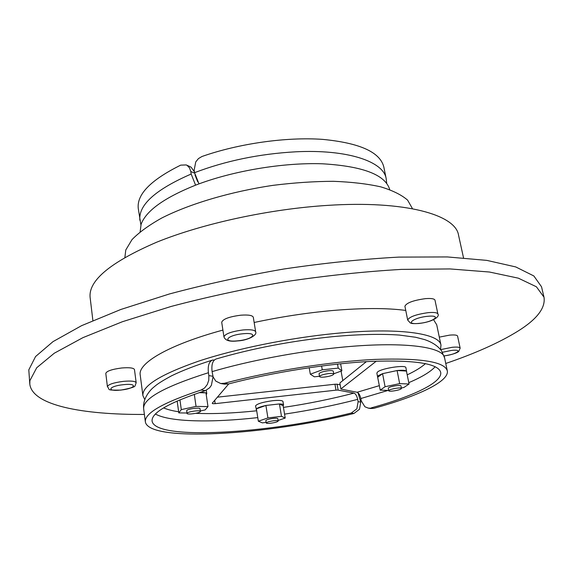 <?xml version="1.0" encoding="UTF-8"?>
<svg xmlns="http://www.w3.org/2000/svg" width="573" height="573" viewBox="0 0 573 573"><rect width="100%" height="100%" fill="white"/><g stroke="black" fill="none" stroke-linecap="round" stroke-linejoin="round"><path stroke-width="0.86" d="M439.298 337.125L449.583 335.133C454.461 334.704 457.132 335.026 457.583 336.093L460.155 348.148C459.711 347.131 457.046 346.844 452.154 347.295L440.658 349.623M107.402 386.632L105.797 373.374C106.693 371.039 112.007 369.241 121.748 367.981C129.426 367.365 133.667 367.887 134.476 369.564L136.173 382.757C135.378 381.16 131.131 380.694 123.431 381.353C113.662 382.635 108.318 384.39 107.402 386.632C110.517 389.969 105.267 390.234 120.81 390.106C130.436 388.336 135.192 386.89 135.07 385.751L136.173 382.757M463.514 257.843L458.522 235.066C455.514 214.753 405.14 200.335 327.792 205.37C269.453 209.009 202.634 223.549 156.773 242.164C110.639 262.083 88.414 280.491 90.111 297.373L92.883 320.529M144.725 399.474L142.899 395.621L140.206 374.943C137.842 363.146 168.813 344.788 222.911 330.084M254.147 322.484C280.247 316.912 306.082 312.944 331.66 310.595C362.136 307.945 386.839 307.894 405.756 310.437M142.899 395.621C142.111 385.908 160.583 374.455 198.308 361.255C235.618 348.821 289.079 337.92 335.807 333.4C398.428 327.226 439.656 333.314 440.981 345.204L440.515 349.444M445.758 363.475C475.232 353.419 499.176 342.711 517.591 331.352C536.858 319.397 545.668 308.009 544.006 297.194L536.414 286.786L518.35 278.17L489.421 272.017L449.963 268.93L401.272 269.396C364.886 271.53 326.553 275.592 286.271 281.565C245.967 288.548 207.591 296.843 171.134 306.448L122.364 321.74L82.956 337.633L54.285 353.212L36.729 367.73L29.896 380.63L29.81 384.168C32.396 405.347 82.326 414.802 144.396 414.444M544.006 297.194L541.528 286.786L533.85 275.957L515.736 266.932L486.799 260.378L447.384 256.94L398.787 257.105C362.487 259.089 324.268 263.043 284.108 268.966C243.94 275.935 205.7 284.272 169.379 293.978L120.803 309.484L81.559 325.679L53.017 341.623L35.569 356.535L28.8 369.857L29.81 384.168M412.51 208.73L407.618 200.142C401.601 194.899 392.663 190.472 380.787 186.862C367.307 183.84 351.514 181.992 333.407 181.312C314.269 181.376 294.157 182.723 273.063 185.344C230.69 191.618 189.77 203.795 161.779 218.005C148.894 225.218 138.967 232.43 131.983 239.643L125.773 250L124.9 257.377M407.69 320.056L404.91 306.24C406.436 302.873 413.283 300.338 425.453 298.64C431.233 298.204 434.413 298.719 434.993 300.188L437.894 314.033C437.328 312.636 434.141 312.163 428.346 312.629C416.141 314.355 409.258 316.826 407.69 320.056L410.325 322.971C411.471 323.172 410.576 323.874 418.677 323.501C433.926 321.847 439.978 316.11 437.894 314.033M223.95 336.86L221.708 322.262C222.876 319.046 229.257 316.69 240.875 315.186C248.381 314.656 252.521 315.351 253.309 317.27L255.658 331.831C254.885 330.005 250.738 329.375 243.21 329.941C231.556 331.473 225.132 333.78 223.95 336.86C225.21 340.505 229.701 341.866 237.437 340.935C247.851 340.484 257.506 335.148 255.658 331.831M433.582 319.72L436.719 324.791L440.981 345.204M389.719 189.613C385.443 174.815 363.024 166.206 322.463 163.792C283.126 162.403 232.523 170.912 195.694 185.115C164.222 197.764 146.022 210.835 141.087 224.337L140.141 231.829M357.975 392.706L360.746 402.131L358.118 401.673L356.85 408.843L351.278 413.047L353.949 413.462L359.486 409.272L360.746 402.131M337.253 390.07L338.142 390.127L337.074 384.211L334.947 384.232L336.007 390.156L337.253 390.07M228.749 383.896L212.218 403.249L212.798 403.707L215.197 403.657L214.703 400.334M370.466 408.477L373.782 408.348L368.238 408.105L364.886 406.758L361.248 400.849L360.818 398.536C360.009 395.019 358.77 392.928 357.101 392.269L340.935 389.074L339.861 383.144M373.782 408.348C417.595 396.344 449.483 381.432 447.291 370.817C444.698 361.692 420.646 357.881 375.136 359.4C330.6 361.513 270.664 370.967 224.408 383.273L220.698 383.516L215.777 381.109L213.135 376.97L212.089 371.619C211.315 364.571 212.683 360.353 216.193 358.963C252.614 348.334 291.514 340.892 332.884 336.645C358.841 334.303 381.031 333.78 399.453 335.076L415.604 337.261L424.65 339.603C432.214 342.174 437.836 345.899 441.525 350.791L444.584 357.867C443.387 346.515 401.938 341.05 338.736 347.517C296.699 351.693 248.489 360.904 212.089 371.619M212.912 376.289L208.859 375.58L208.773 380.214L207.254 384.583L204.561 388.021L201.159 389.998L205.349 390.636L209.603 387.806L211.408 385.257L213.049 376.733M140.908 224.874L138.265 208.479C136.668 194.419 150.814 179.965 180.71 165.139L186.225 164.931L187.135 165.404L189.527 167.882L190.788 171.485L194.627 173.182M194.405 171.778L191.088 167.173L190.179 166.7M194.541 172.681L194.154 170.138L195.751 161.915L198.451 158.578L201.983 156.493C238.869 143.515 286.364 136.818 322.527 139.368C359.665 142.921 380.092 152.117 383.81 166.951L386.173 178.597C383.602 161.493 347.46 149.13 295.518 151.816C259.354 153.865 225.69 160.82 194.541 172.681L198.989 183.876M319.541 376.554L319.046 373.754C319.705 372.514 322.757 371.519 328.207 370.745C331.301 370.459 332.999 370.631 333.293 371.254L333.794 374.054C333.121 375.279 330.077 376.275 324.655 377.041C321.546 377.335 319.841 377.177 319.541 376.554C320.2 375.329 323.258 374.334 328.709 373.56C331.81 373.274 333.5 373.431 333.794 374.054M205.972 392.899L206.789 393.701L206.237 394.704M256.575 410.053L255.529 405.992C256.697 403.922 262.362 402.16 272.533 400.72C278.901 400.09 282.382 400.341 282.969 401.487L283.556 405.018L283.155 405.77L285.218 418.046L278.113 420.453M266.13 422.408L262.341 422.86L258.344 421.205L256.389 408.843L265.908 405.462L279.466 403.944C282.031 404.015 283.399 404.373 283.556 405.018M388.68 390.435L380.214 390.134L376.848 373.109L377.636 371.913C381.94 368.188 406.128 364.571 405.892 367.68L406.622 371.655M377.557 376.819L378.345 375.644L382.571 373.66L397.175 370.538C402.232 370.036 405.319 370.208 406.429 371.053L409.072 384.017L403.951 387.448L401.358 388M186.984 413.42L186.705 410.512C187.65 408.886 200.228 407.217 200.07 408.742L200.342 411.665C199.304 413.276 186.862 414.924 186.984 413.42L187.077 413.169C188.03 411.55 200.614 409.881 200.45 411.385M266.223 422.981L265.836 420.603C266.359 419.758 268.837 419.021 273.257 418.383C276.043 418.089 277.561 418.168 277.812 418.634L278.199 421.005C277.669 421.85 275.198 422.588 270.793 423.218C268.006 423.519 266.481 423.44 266.223 422.981C266.746 422.143 269.217 421.406 273.65 420.768C276.43 420.475 277.948 420.553 278.199 421.005M388.745 390.75L388.258 388.258L388.623 387.756C390.571 386.223 401.05 384.648 400.942 385.901L401.437 388.401L401.05 388.909C399.023 390.428 388.659 391.982 388.745 390.75L389.11 390.263C391.058 388.738 401.544 387.162 401.437 388.401M194.985 174.872L197.764 181.906M380.214 390.134L385.077 386.718L399.66 383.616L409.072 384.017M382.571 373.66L385.077 386.718M377.793 377.192L382.528 373.689M397.096 370.53L399.66 383.616M382.685 373.632L396.974 370.559M397.175 370.538L406.429 371.053M258.344 421.205L267.913 417.925L281.479 416.335L285.218 418.046M265.908 405.462L267.913 417.925M279.438 403.929L281.479 416.335M266.022 405.455L279.323 403.944M279.466 403.944L283.155 405.77M199.118 392.663L205.972 392.856L207.978 406.601L205.155 409.924L200.385 410.956M194.311 394.317L196.038 406.407L207.978 406.601M186.927 412.997L178.805 412.904L181.297 409.602L196.038 406.407M177.15 401.014L178.805 412.904M179.936 399.825L181.297 409.602M256.095 409.537L256.389 408.886M256.46 408.821C257.814 407.69 260.937 406.579 265.829 405.491M200.607 392.168L205.872 392.856M195.579 185.158L191.167 174.027L190.788 171.485M340.598 363.769L341.888 370.831L333.744 373.775M319.49 376.268L314.348 376.819L310.322 374.205L322.27 369.807L338.228 368.117L341.888 370.831M309.191 367.694L310.322 374.205M321.596 365.982L322.27 369.807M337.497 364.091L338.228 368.117M208.859 375.58L208.429 372.708C207.67 365.696 209.038 361.484 212.54 360.066L214.388 359.98M358.118 401.673L357.688 399.367C356.886 395.85 355.647 393.758 353.971 393.107L338.142 390.127M205.349 390.636C168.992 402.64 151.236 412.789 152.089 421.091C155.183 440.752 267.978 433.682 351.278 413.047M337.074 384.211L340.154 384.82M224.344 384.118L228.512 383.96L224.408 383.273M340.004 382.843L366.376 361.656M217.403 397.175L334.947 384.232M336.007 390.156L215.197 403.657M376.289 361.176L341.078 388.781M371.175 407.912C412.775 396.452 442.75 382.32 440.68 372.278C438.18 363.569 415.282 359.923 371.992 361.355C329.654 363.346 272.719 372.285 228.512 383.96M201.159 389.998C163.047 402.583 144.446 413.212 145.363 421.886C148.794 442.557 267.032 435.014 353.949 413.462M342.79 380.608L341.071 371.132M442.449 352.266L451.696 350.404C464.209 349 456.172 354.587 444.054 355.876M123.46 384.676C138.53 383.008 135.464 388.637 120.874 390.034C106.062 391.753 108.412 386.152 123.46 384.676M427.852 316.296C442.8 314.77 433.109 322.198 418.935 323.387C404.151 324.991 413.162 317.564 427.852 316.296M243.024 333.758C259.426 332.096 253.316 339.502 237.594 340.828C221.465 342.575 226.729 335.176 243.024 333.758M163.592 407.897C167.402 409.545 172.423 410.827 178.64 411.765M195.708 413.326C213.299 414.064 233.626 413.212 256.697 410.791M155.433 414.028C169.629 422.057 211.186 422.802 257.778 417.617M139.862 220.261C138.337 205.019 155.441 189.613 191.167 174.027M284.566 414.136C310.057 410.311 334.431 405.39 357.688 399.367M283.456 407.396C308.052 403.743 331.559 398.98 353.971 393.107M357.101 392.269L379.355 385.643M407.253 374.828C415.382 371.003 421.456 367.264 425.474 363.604M360.818 398.536L388.079 390.414M408.8 382.642C421.707 377.156 430.509 371.848 435.194 366.713M208.429 372.708C164.358 386.668 142.77 398.686 143.651 408.764L145.363 421.886M444.075 355.926C451.374 354.773 456.237 353.312 458.679 351.543L460.155 348.148M386.703 183.303L386.173 178.597M206.287 390.277L206.789 393.701M186.225 164.931L190.186 166.7M220.698 383.516L224.809 384.197M444.584 357.867L447.291 370.817M368.238 408.105L370.846 408.542M339.846 383.108L340.921 389.038M143.651 408.764C142.362 396.323 153.399 387.391 153.729 387.198L155.985 385.335C159.079 382.914 164.229 379.763 171.434 375.874C182.465 370.48 196.102 365.23 212.354 360.123"/></g></svg>
